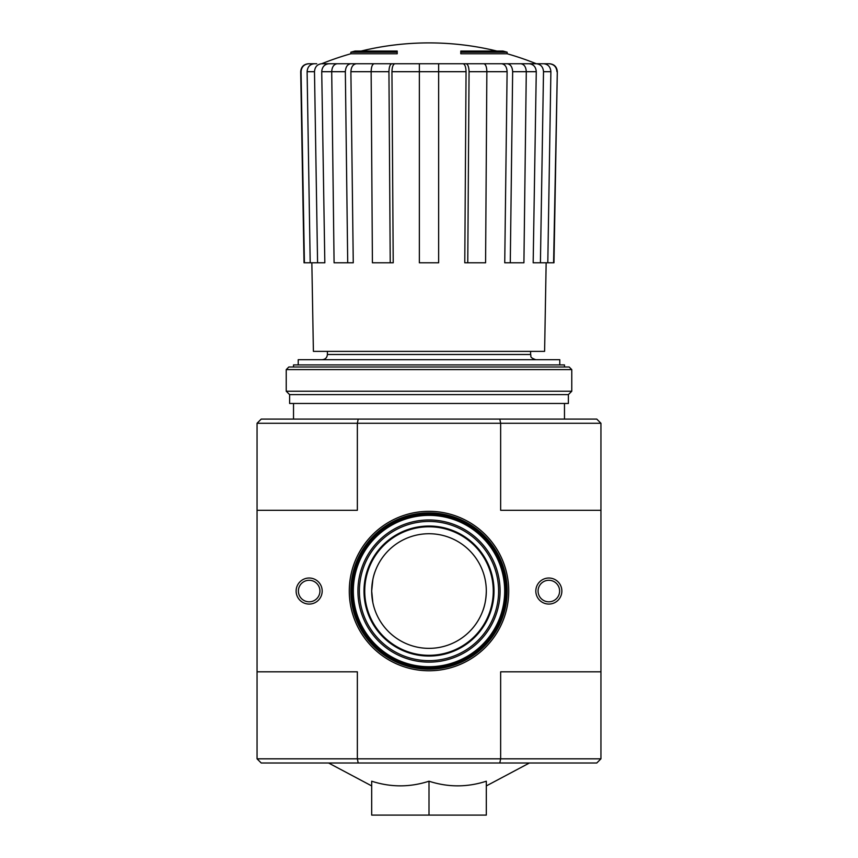 <?xml version="1.0" encoding="UTF-8"?>
<svg xmlns="http://www.w3.org/2000/svg" width="858" height="858" viewBox="0 0 858 858"><rect width="100%" height="100%" fill="white"/><g stroke="black" fill="none" stroke-linecap="round" stroke-linejoin="round"><path stroke-width="1.29" d="M350.847 53.764L397.211 53.764L397.211 52.199L350.847 52.199L350.847 53.764A286.583 286.583 0 0 0 321.707 63.739L536.293 63.739A286.583 286.583 0 0 0 507.153 53.764L460.789 53.764L460.789 51.051L502.992 51.051A286.583 286.583 0 0 1 507.153 52.199L460.789 52.199M397.211 52.199L397.211 51.051L355.008 51.051A286.583 286.583 0 0 0 350.847 52.199M342.803 63.739L321.6 63.739M308.901 63.739L308.515 63.739C303.7 64.221 301.094 66.881 300.697 71.697L301.061 71.697C301.469 66.87 304.086 64.221 308.901 63.739L316.741 63.739M350.89 63.739L337.258 63.739C333.859 64.221 332.014 66.87 331.714 71.697L334.084 262.784L353.26 262.784L350.89 71.697C351.19 66.87 353.035 64.221 356.435 63.739L350.89 63.739C347.49 64.221 345.645 66.87 345.345 71.697L321.729 71.697L324.828 262.784L317.578 262.784L314.489 71.697L307.11 71.697L310.199 262.784L317.578 262.784M377.134 63.739L356.435 63.739M391.945 63.739L374.131 63.739C372.297 64.221 371.289 66.87 371.139 71.697L372.415 262.784L393.221 262.784L391.945 71.697C392.106 66.87 393.103 64.221 394.948 63.739L391.945 63.739C390.1 64.221 389.103 66.87 388.942 71.697L350.89 71.697M463.052 63.739C464.897 64.221 465.894 66.87 466.055 71.697L464.779 262.784L485.585 262.784L486.861 71.697C486.711 66.87 485.703 64.221 483.869 63.739L394.948 63.739M501.565 63.739C504.965 64.221 506.81 66.87 507.11 71.697L504.74 262.784L523.916 262.784L526.286 71.697C525.986 66.87 524.141 64.221 520.742 63.739L480.866 63.739M529.021 63.739C533.472 64.221 535.885 66.87 536.271 71.697L533.172 262.784L553.968 262.784L557.303 71.697C556.906 66.881 554.3 64.221 549.485 63.739L515.197 63.739M557.303 71.697L553.592 262.784M556.939 71.697C556.531 66.87 553.914 64.221 549.099 63.739M543.65 63.739C548.09 64.221 550.504 66.87 550.89 71.697L543.511 71.697L540.422 262.784M547.801 262.784L550.89 71.697M543.511 71.697C543.125 66.87 540.712 64.221 536.271 63.739M536.271 71.697L512.655 71.697L510.285 262.784M512.655 71.697C512.355 66.87 510.51 64.221 507.11 63.739M507.11 71.697L469.058 71.697L467.771 262.784M469.058 71.697C468.897 66.87 467.9 64.221 466.055 63.739M419.358 262.784L438.642 262.784L438.642 71.697L419.358 71.697L419.358 262.784M438.642 63.739L438.642 71.697L466.055 71.697M391.945 71.697L419.358 71.697L419.358 63.739M390.229 262.784L388.942 71.697M347.715 262.784L345.345 71.697M321.729 63.739C317.288 64.221 314.875 66.87 314.489 71.697M321.729 71.697C322.115 66.87 324.528 64.221 328.979 63.739M307.11 71.697C307.496 66.87 309.91 64.221 314.35 63.739M300.697 71.697L304.032 262.784L310.199 262.784M304.408 262.784L301.061 71.697M327.391 351.362L327.391 354.493C327.091 357.657 325.354 359.395 322.179 359.695M372.876 579.429L371.686 591.044C371.889 582.979 373.166 576.115 375.504 570.473M371.686 591.044A57.314 57.314 0 0 1 457.657 541.409A57.314 57.314 0 0 1 457.657 640.679A57.314 57.314 0 0 1 371.686 591.044L372.844 602.53M486.314 591.044C486.111 599.12 484.834 605.973 482.496 611.625M429 781.209C409.92 787.397 390.819 787.397 371.686 781.209L371.686 815.1L486.314 815.1L486.314 781.209C467.235 787.397 448.133 787.397 429 781.209L429 815.1M499.806 762.998L500.643 758.826L500.643 671.814L600.943 671.814L600.943 758.826L596.782 762.998L261.218 762.998L257.057 758.826L257.057 671.814L357.357 671.814L357.357 758.826L358.194 762.998M600.943 758.826L257.057 758.826M499.806 419.101L596.782 419.101L600.943 423.273L500.643 423.273L499.806 419.101L358.194 419.101L357.357 423.273L357.357 510.285L257.057 510.285L257.057 671.814M600.943 423.273L600.943 510.285L500.643 510.285L500.643 423.273L257.057 423.273L257.057 510.285M358.194 419.101L261.218 419.101L257.057 423.273M349.281 591.044A79.719 79.719 0 0 1 468.865 522.007A79.719 79.719 0 0 1 468.865 660.092A79.719 79.719 0 0 1 349.281 591.044M535.821 591.044A13.031 13.031 0 0 1 555.351 579.761A13.031 13.031 0 0 1 555.351 602.327A13.031 13.031 0 0 1 535.821 591.044M296.128 591.044A13.031 13.031 0 0 1 315.669 579.761A13.031 13.031 0 0 1 315.669 602.327A13.031 13.031 0 0 1 296.128 591.044M600.943 510.285L600.943 671.814M298.391 591.044A10.768 10.768 0 0 1 314.543 581.724A10.768 10.768 0 0 1 314.543 600.375A10.768 10.768 0 0 1 298.391 591.044M538.073 591.044A10.768 10.768 0 0 1 554.225 581.724A10.768 10.768 0 0 1 554.225 600.375A10.768 10.768 0 0 1 538.073 591.044M350.847 591.044A78.153 78.153 0 0 1 468.082 523.359A78.153 78.153 0 0 1 468.082 658.73A78.153 78.153 0 0 1 350.847 591.044M564.478 366.999L564.478 364.907L293.522 364.907L293.522 366.999M293.522 403.464L293.522 419.101M559.781 364.907L559.781 359.695L298.219 359.695L298.219 364.907M546.149 262.784L544.605 351.362L313.395 351.362L311.851 262.784M571.771 369.605L569.165 366.999L288.835 366.999L286.229 369.605L286.229 391.227L571.771 391.227L571.771 369.605L286.229 369.605M571.771 391.227L568.382 394.616L289.618 394.616L286.229 391.227M568.382 394.616L568.382 403.464L289.618 403.464L289.618 394.616M530.609 351.362L530.609 354.493L327.391 354.493M351.887 591.044A77.113 77.113 0 0 1 467.556 524.259A77.113 77.113 0 0 1 467.556 657.829A77.113 77.113 0 0 1 351.887 591.044M352.584 591.044A76.416 76.416 0 0 1 467.213 524.871A76.416 76.416 0 0 1 467.213 657.228A76.416 76.416 0 0 1 352.584 591.044M353.324 591.044A75.676 75.676 0 0 1 466.838 525.504A75.676 75.676 0 0 1 466.838 656.585A75.676 75.676 0 0 1 353.324 591.044M357.925 591.044A71.075 71.075 0 0 1 464.543 529.493A71.075 71.075 0 0 1 464.543 652.606A71.075 71.075 0 0 1 357.925 591.044M359.395 591.044A69.605 69.605 0 0 1 463.803 530.77A69.605 69.605 0 0 1 463.803 651.329A69.605 69.605 0 0 1 359.395 591.044M363.996 591.044A65.004 65.004 0 0 1 461.507 534.749A65.004 65.004 0 0 1 461.507 647.34A65.004 65.004 0 0 1 363.996 591.044M364.736 591.044A64.264 64.264 0 0 1 461.132 535.392A64.264 64.264 0 0 1 461.132 646.707A64.264 64.264 0 0 1 364.736 591.044M507.153 52.199L507.153 53.764M496.868 51.051A286.583 286.583 0 0 0 361.132 51.051M486.314 785.917L529.429 762.998M371.686 785.917L328.571 762.998M564.478 403.464L564.478 419.101M530.609 354.493C531.606 356.027 528.689 357.218 535.821 359.695"/></g></svg>
